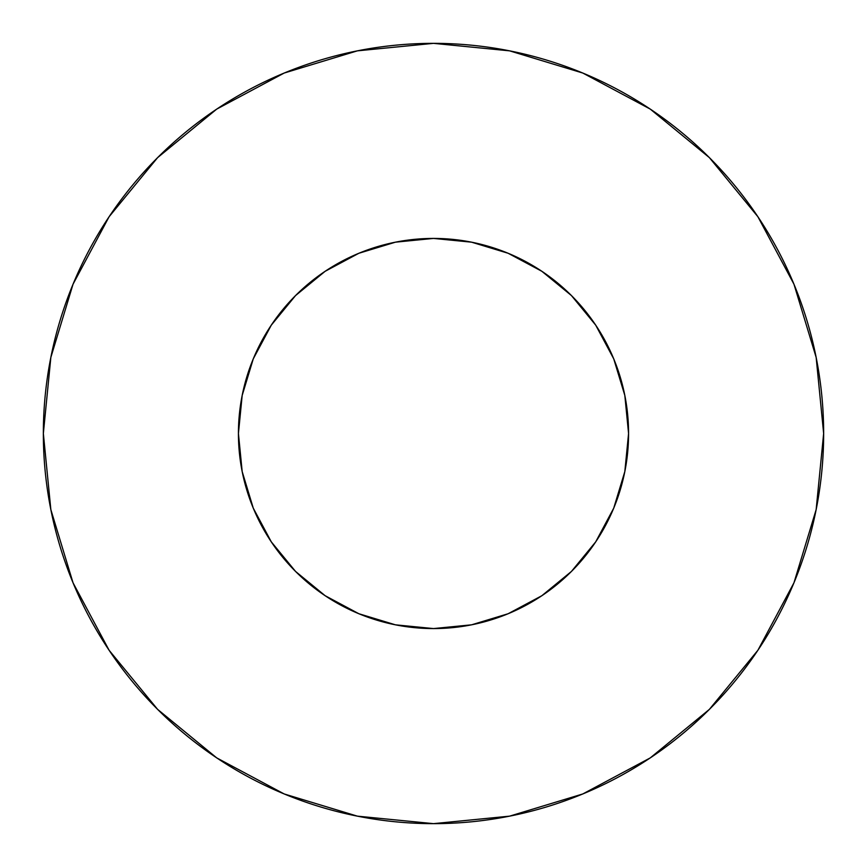 <?xml version="1.0" encoding="UTF-8"?>
<svg xmlns="http://www.w3.org/2000/svg" width="867" height="867" viewBox="0 0 867 867"><rect width="100%" height="100%" fill="white"/><g stroke="black" fill="none" stroke-linecap="round" stroke-linejoin="round"><path stroke-width="1.3" d="M238.425 433.5A195.075 195.075 0 0 1 433.5 238.425A195.075 195.075 0 0 1 628.575 433.5A195.075 195.075 0 0 1 433.5 628.575A195.075 195.075 0 0 1 238.425 433.5L242.175 471.561L253.272 508.149L271.306 541.875L295.56 571.44L325.125 595.694L358.851 613.728L395.439 624.825L433.5 628.575L471.561 624.825L508.149 613.728L541.875 595.694L571.44 571.44L595.694 541.875L613.728 508.149L624.825 471.561L628.575 433.5L624.825 395.439L613.728 358.851L595.694 325.125L571.44 295.56L541.875 271.306L508.149 253.272L471.561 242.175L433.5 238.425L395.439 242.175L358.851 253.272L325.125 271.306L295.56 295.56L271.306 325.125L253.272 358.851L242.175 395.439L238.425 433.5M823.65 433.5A390.15 390.15 0 0 0 433.5 43.35A390.15 390.15 0 0 0 43.35 433.5A390.15 390.15 0 0 1 433.5 43.35A390.15 390.15 0 0 1 823.65 433.5A390.15 390.15 0 0 1 433.5 823.65A390.15 390.15 0 0 1 43.35 433.5A390.15 390.15 0 0 0 433.5 823.65A390.15 390.15 0 0 0 823.65 433.5L816.15 357.388L793.955 284.192L757.899 216.739L709.379 157.621L650.261 109.101L582.808 73.045L509.612 50.85L433.5 43.35L357.388 50.85L284.192 73.045L216.739 109.101L157.621 157.621L109.101 216.739L73.045 284.192L50.85 357.388L43.35 433.5L50.85 509.612L73.045 582.808L109.101 650.261L157.621 709.379L216.739 757.899L284.192 793.955L357.388 816.15L433.5 823.65L509.612 816.15L582.808 793.955L650.261 757.899L709.379 709.379L757.899 650.261L793.955 582.808L816.15 509.612L823.65 433.5M623.481 477.804L613.728 508.149M389.196 623.481L358.851 613.728M250.921 502.21L242.175 471.561M363.306 251.495L395.439 242.175M618.019 370.187L622.777 386.281M757.899 216.739L709.379 157.621L650.358 109.177M216.739 109.101L157.621 157.621L109.177 216.642M109.101 650.261L157.621 709.379L216.642 757.823M650.261 757.899L709.379 709.379L757.823 650.358"/></g></svg>
